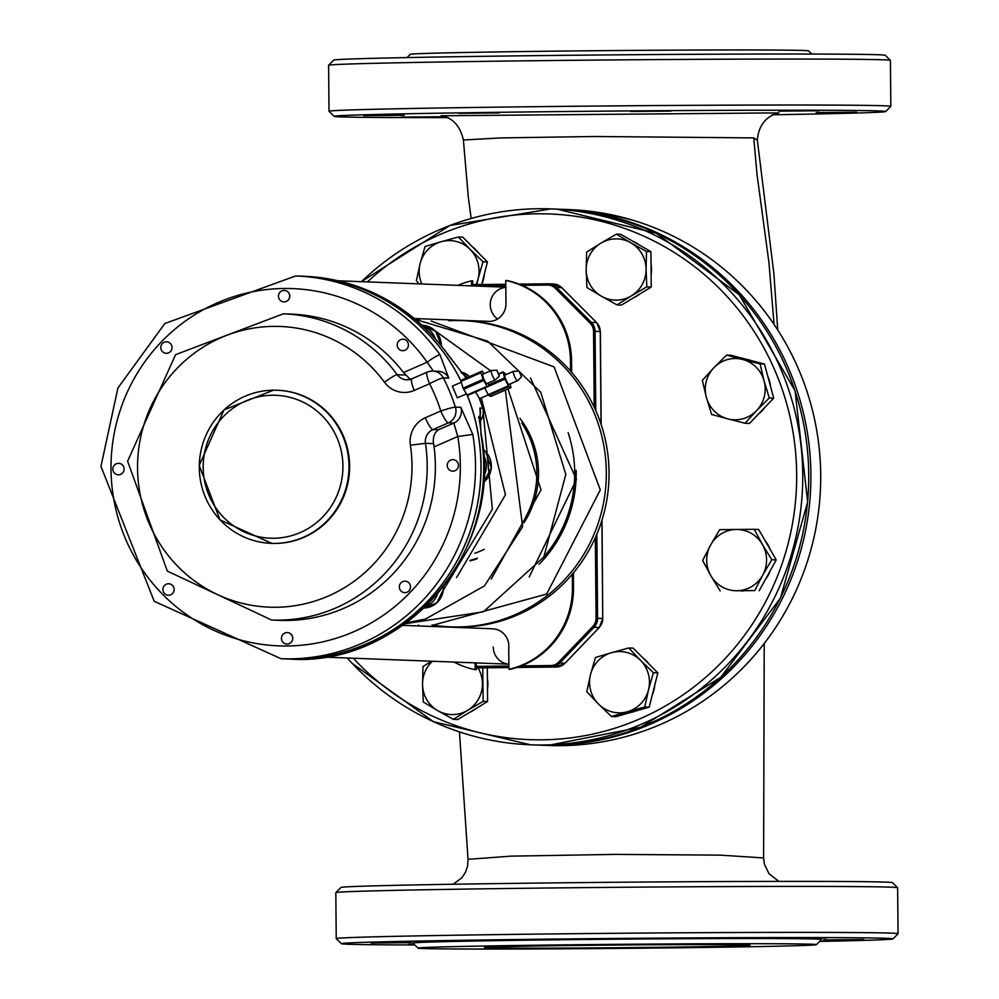<?xml version="1.0" encoding="UTF-8"?>
<svg xmlns="http://www.w3.org/2000/svg" width="999" height="999" viewBox="0 0 999 999"><rect width="100%" height="100%" fill="white"/><g stroke="black" fill="none" stroke-linecap="round" stroke-linejoin="round"><path stroke-width="1.5" d="M519.93 418.319A89.386 87.325 92.2 0 1 523.838 522.989M476.698 558.99A89.386 87.325 92.2 0 1 469.955 560.814M497.577 318.993A17.408 17.008 92.2 0 1 505.819 287.325M323.788 657.105L508.878 664.173A17.37 16.971 92.2 0 1 493.244 647.027M295.692 275.936L164.86 323.501L117.932 387.962L100.961 466.346L154.208 601.298L281.069 658.728A191.533 187.125 -87.8 0 0 472.789 434.415L457.779 436.501A178.771 174.65 92.2 0 1 250.824 642.469A178.771 174.65 92.2 0 1 138.873 370.629A178.771 174.65 92.2 0 1 427.172 362.2A12.775 1.686 -35.3 0 1 439.997 354.795A191.533 187.125 -87.8 0 0 295.692 275.936L301.136 276.149A191.533 187.125 92.2 0 1 301.186 276.149A191.533 187.125 92.2 0 1 460.839 380.731L482.18 371.066L483.928 373.738M462.1 379.832L482.192 371.066L460.826 380.731L463.049 388.124L467.42 395.517A191.533 187.125 92.2 0 1 286.576 658.94A191.533 187.125 92.2 0 1 286.551 658.94A191.533 187.125 92.2 0 0 467.345 395.517M460.914 381.443L481.006 372.677L480.919 371.965M481.006 372.677L483.154 379.345L463.049 388.124M463.573 389.285L483.666 380.519L483.154 379.345M483.666 380.519L487.075 386.288L466.983 395.055M488.036 383.092L488.773 385.851L487.512 386.75L467.407 395.517L487.075 386.288M495.367 379.882L486.888 383.591A5.107 0.987 -113.6 0 1 486.8 383.604A5.107 0.987 -113.6 0 1 483.853 379.083A5.107 0.987 -113.6 0 1 482.804 374.225L491.283 370.529A5.107 0.987 66.4 0 0 492.32 375.387A5.107 0.987 66.4 0 0 495.267 379.907A5.107 0.987 66.4 0 0 495.367 379.882A5.107 0.987 66.4 0 0 495.429 379.845L499.363 376.036L496.815 370.204L499.363 376.036M510.164 383.941L510.926 387.649L508.803 386.613L504.87 379.158L503.071 371.853L506.181 374.538M508.291 385.889L488.199 394.655L488.711 395.379L508.803 386.613M510.864 387.637L490.771 396.403L488.711 395.379M488.199 394.655L484.777 387.937M513.436 371.366L504.957 375.075A5.107 0.987 66.4 0 0 506.006 379.932A5.107 0.987 66.4 0 0 508.953 384.453A5.107 0.987 66.4 0 0 509.04 384.428L517.519 380.731A5.107 0.987 -113.6 0 1 517.42 380.756A5.107 0.987 -113.6 0 1 514.473 376.223A5.107 0.987 -113.6 0 1 513.436 371.366A5.107 0.987 -113.6 0 1 513.498 371.353A5.107 0.987 -113.6 0 1 513.523 371.353M271.541 543.369A76.611 74.85 -87.8 0 0 271.853 543.381A76.611 74.85 -87.8 0 0 349.625 465.996A76.611 74.85 -87.8 0 0 277.697 390.259A76.611 74.85 -87.8 0 0 277.385 390.247M481.306 434.79L481.006 434.727A191.533 187.125 92.2 0 1 289.298 659.053C404.071 667.394 504.67 549.675 481.306 434.802M479.37 421.603A12.775 12.775 0 0 0 482.954 408.266A12.775 0.949 162.3 0 0 482.642 408.154L479.92 408.054L481.006 434.727M301.186 276.149L303.908 276.261A191.533 187.125 92.2 0 1 448.214 355.107L466.196 378.047M448.214 355.107A12.775 1.686 -35.3 0 1 448.526 355.232L462.649 373.701L461.263 372.902M448.539 355.244A12.775 1.686 -35.3 0 1 448.551 355.282C412.237 306.256 364.023 279.92 303.908 276.261M469.343 376.673A12.775 12.775 0 0 0 461.213 372.215A12.775 12.475 92.2 0 1 469.18 376.735M475.487 391.995L479.557 398.551L482.954 408.266M472.789 434.415L460.826 407.33L455.382 407.117A12.775 0.949 162.3 0 0 440.796 411.001A12.775 2.46 66.4 0 0 448.401 422.852A12.775 12.475 -87.8 0 0 455.382 407.117A191.533 187.125 -87.8 0 0 443.344 377.897A12.775 12.475 -87.8 0 0 427.41 372.09A12.775 2.46 66.4 0 0 427.185 372.127A12.775 2.46 66.4 0 0 429.57 383.728A12.775 1.349 -27.1 0 1 443.344 377.897L448.788 378.109L439.997 354.795M410.339 379.37L403.509 372.527L427.172 362.2L433.316 371.091M438.349 429.82L453.846 423.052L457.779 436.501L434.078 446.853L433.229 441.221L433.678 436.513L435.464 432.53L438.349 429.82L432.917 429.607L448.401 422.852L453.846 423.052A12.775 12.475 -87.8 0 0 460.826 407.33M412.088 378.783A12.775 2.46 66.4 0 0 411.85 378.821L427.185 372.127A12.775 12.775 0 0 1 432.779 371.079L438.211 371.278A12.775 12.475 -87.8 0 1 448.788 378.109M434.078 446.853A153.234 149.7 92.2 0 1 279.82 620.354L271.653 620.042A153.234 149.7 -87.8 0 0 425.462 443.319L410.402 445.179A140.459 137.225 92.2 0 1 246.566 604.32A140.459 137.225 92.2 0 1 159.016 391.596A140.459 137.225 92.2 0 1 384.528 382.305A12.775 1.723 -36.3 0 1 397.227 374.725A153.234 149.7 -87.8 0 0 283.341 313.811L175.587 354.657L127.61 461.201L167.333 571.103L271.653 620.042M283.341 313.811L291.508 314.123A153.234 149.7 92.2 0 1 403.509 372.527M301.136 276.149A191.533 187.125 92.2 0 1 460.801 380.769M466.333 393.956L457.33 397.852L452.347 386.126L461.176 382.267M518.981 371.054L521.515 376.885L518.981 371.054L513.498 371.353M521.515 376.885L517.582 380.694A5.107 0.987 -113.6 0 1 517.519 380.731M519.717 372.814L520.716 375.162L519.717 372.814M278.471 296.204A5.744 5.619 -87.8 0 0 283.866 301.885A5.744 5.619 -87.8 0 0 289.698 296.353A5.744 5.619 -87.8 0 0 284.303 290.397A5.744 5.619 -87.8 0 0 278.471 296.204M284.34 290.397A5.744 5.619 92.2 0 1 289.772 296.353A5.744 5.619 92.2 0 1 283.903 301.885M281.456 638.386A5.744 5.619 -87.8 0 0 286.85 644.068A5.744 5.619 -87.8 0 0 292.682 638.536A5.744 5.619 -87.8 0 0 287.287 632.579A5.744 5.619 -87.8 0 0 281.456 638.386M287.337 632.579A5.744 5.619 92.2 0 1 292.769 638.536A5.744 5.619 92.2 0 1 286.9 644.068M402.722 625.349L492.519 628.783A17.37 16.971 92.2 0 1 508.741 647.901L508.928 669.318L510.014 669.355A83.004 81.094 92.2 0 0 573.526 587.474L573.401 572.902M476.223 662.924L476.273 669.73L475.187 669.692A83.004 81.094 92.2 0 1 454.033 662.087M457.854 285.364A83.004 81.094 92.2 0 1 471.578 280.831L472.664 280.881L472.702 285.926L505.806 285.527M487.562 321.328A17.495 17.095 -87.8 0 0 488.748 321.453M486.463 321.291A17.495 17.095 -87.8 0 0 505.956 303.771L505.756 280.457L506.843 280.507A83.004 81.094 92.2 0 1 571.553 360.926L571.653 372.352M475.124 662.886L475.187 669.692M496.815 370.204L491.346 370.504A5.107 0.987 66.4 0 0 491.283 370.529M497.564 371.965L498.563 374.313L497.564 371.965M397.202 345.017A5.744 5.619 92.2 0 1 403.034 339.223A5.744 5.619 92.2 0 1 408.416 345.179A5.744 5.619 92.2 0 1 402.597 350.699A5.744 5.619 92.2 0 1 397.202 345.017M447.215 465.459A5.744 5.619 92.2 0 1 453.047 459.665A5.744 5.619 92.2 0 1 458.441 465.621A5.744 5.619 92.2 0 1 452.609 471.141A5.744 5.619 92.2 0 1 447.215 465.459M162.899 589.572A5.744 5.619 92.2 0 1 168.731 583.766A5.744 5.619 92.2 0 1 174.126 589.722A5.744 5.619 92.2 0 1 168.294 595.254A5.744 5.619 92.2 0 1 162.899 589.572M160.789 347.615A5.744 5.619 92.2 0 1 166.621 341.808A5.744 5.619 92.2 0 1 172.015 347.764A5.744 5.619 92.2 0 1 166.184 353.296A5.744 5.619 92.2 0 1 160.789 347.615M112.875 469.13A5.744 5.619 92.2 0 1 118.719 463.324A5.744 5.619 92.2 0 1 124.101 469.28A5.744 5.619 92.2 0 1 118.269 474.812A5.744 5.619 92.2 0 1 112.875 469.13M399.313 586.975A5.744 5.619 92.2 0 1 405.144 581.181A5.744 5.619 92.2 0 1 410.527 587.137A5.744 5.619 92.2 0 1 404.707 592.657A5.744 5.619 92.2 0 1 399.313 586.975M572.327 574.188L572.439 587.437A83.004 81.094 92.2 0 1 508.928 669.318M505.756 280.457A83.004 81.094 92.2 0 1 570.466 360.889L570.554 371.091M471.578 280.831L471.615 285.889M419.518 319.742A83.004 81.094 92.2 0 1 420.104 318.756M419.018 625.973A83.004 81.094 92.2 0 1 418.544 625.012M448.776 320.766A153.234 149.7 92.2 0 1 462.462 320.642A153.234 149.7 92.2 0 1 606.206 479.47A153.234 149.7 92.2 0 1 450.774 626.873A153.234 149.7 92.2 0 1 432.043 624.949M462.462 320.642L465.184 320.754A153.234 149.7 92.2 0 1 608.928 479.582A153.234 149.7 92.2 0 1 453.496 626.985L450.774 626.873M631.868 219.93L602.522 213.099M471.191 218.456L468.256 196.616L463.399 139.985L500.949 137.912L594.542 136.501L753.745 137.887L757.317 140.21M764.21 643.493L763.611 857.954L720.379 855.144L615.796 854.395L511.138 856.131L468.032 859.327L459.453 731.905M772.115 114.785A275.811 2.822 179.5 0 0 885.738 111.538A275.811 2.822 179.5 0 0 609.939 111.089A275.811 2.822 179.5 0 0 334.178 116.346A275.811 2.822 179.5 0 0 340.497 116.871A275.811 2.822 179.5 0 0 448.189 117.607M401.286 117.12L441.67 116.721L401.286 117.12M363.786 115.684L404.183 115.297L363.786 115.684M458.803 113.349L499.2 112.949L458.803 113.349M630.681 111.463L671.066 111.064L630.681 111.463M778.708 111.139L819.105 110.752L778.708 111.139M816.208 112.575L856.593 112.175L816.208 112.575M897.626 887.724L892.469 882.654A275.811 2.822 179.5 0 0 616.658 882.267A275.811 2.822 179.5 0 0 340.896 887.474L335.839 892.619A280.919 2.872 -0.5 0 1 588.036 887.587A280.919 2.872 -0.5 0 1 891.183 887.187A280.919 2.872 -0.5 0 1 897.626 887.724A280.919 2.872 -0.5 0 1 897.639 887.749L898.039 933.715A280.919 2.872 179.5 0 0 891.583 933.153A280.919 2.872 179.5 0 0 587.012 933.566A280.919 2.872 179.5 0 0 336.226 938.61A280.919 2.872 179.5 0 0 336.238 938.648L335.826 892.656A280.919 2.872 -0.5 0 1 335.839 892.619M537.612 745.079A268.144 261.975 -87.8 0 0 538.698 745.117L548.488 745.491A268.144 261.975 -87.8 0 0 561.063 745.666A268.144 261.975 -87.8 0 0 820.679 481.106A268.144 261.975 -87.8 0 0 568.955 209.59L559.153 209.216A268.144 261.975 -87.8 0 0 558.079 209.178M538.698 745.117A268.144 261.975 -87.8 0 0 551.261 745.291A268.144 261.975 -87.8 0 0 810.888 480.731A268.144 261.975 -87.8 0 0 559.153 209.216M407.055 57.58L410.239 54.346A199.201 2.035 -0.5 0 1 566.97 51.011A199.201 2.035 -0.5 0 1 808.603 50.874L811.837 54.046M334.178 116.346L329.021 111.289A280.919 2.872 -0.5 0 1 329.008 111.251A280.919 2.872 -0.5 0 1 579.795 106.206A280.919 2.872 -0.5 0 1 884.365 105.794A280.919 2.872 -0.5 0 1 890.821 106.356A280.919 2.872 -0.5 0 1 890.808 106.381L885.738 111.538M890.821 106.356L890.421 60.39A280.919 2.872 179.5 0 0 890.409 60.365A280.919 2.872 179.5 0 0 883.965 59.84A280.919 2.872 179.5 0 0 580.819 60.227A280.919 2.872 179.5 0 0 328.621 65.26A280.919 2.872 179.5 0 0 328.609 65.297L329.008 111.251M328.621 65.26L333.678 60.115A275.811 2.822 -0.5 0 1 609.44 54.908A275.811 2.822 -0.5 0 1 885.251 55.295L890.409 60.365M588.923 945.304A132.792 1.361 179.5 0 0 484.44 947.527A132.792 1.361 179.5 0 0 617.232 947.739A132.792 1.361 179.5 0 0 750.012 945.204A132.792 1.361 179.5 0 0 588.923 945.304M574.775 944.754A199.201 2.035 -0.5 0 1 816.408 944.667A199.201 2.035 -0.5 0 1 617.245 948.413A199.201 2.035 -0.5 0 1 418.044 948.138A199.201 2.035 -0.5 0 1 574.775 944.754M414.81 944.954A275.811 2.822 -0.5 0 1 347.714 944.23A275.811 2.822 -0.5 0 1 341.396 943.705A275.811 2.822 -0.5 0 1 617.157 938.448A275.811 2.822 -0.5 0 1 892.969 938.898L898.026 933.74A280.919 2.872 179.5 0 0 898.039 933.715M892.969 938.898A275.811 2.822 -0.5 0 1 819.58 941.42M816.408 944.667L821.465 939.51A204.308 2.085 179.5 0 0 573.638 939.609A204.308 2.085 179.5 0 0 412.887 943.081L418.044 948.138M823.426 939.934L863.81 939.535L823.426 939.934M785.938 938.498L826.323 938.098L785.938 938.498M637.899 938.823L678.284 938.423L637.899 938.823M466.034 940.708L506.418 940.309L466.034 940.708M371.016 943.044L411.401 942.656L371.016 943.044M414.073 944.242L408.029 944.442L414.373 944.53M483.841 475.999A20.43 19.955 -87.8 0 0 483.666 455.494M425.312 606.655A20.43 19.955 -87.8 0 0 437.599 593.593M298.713 659.165A20.43 19.955 -87.8 0 0 303.908 659.028M435.264 338.549A20.43 19.955 -87.8 0 0 423.264 326.261M437.749 710.651L423.289 701.997L422.54 684.278A30.644 29.945 -87.8 0 0 437.749 710.651A30.644 29.945 -87.8 0 0 467.682 710.326L453.384 719.355L437.749 710.651M432.405 661.251A30.644 29.945 -87.8 0 0 422.54 684.278L422.977 666.608L431.381 661.213M482.754 667.844L483.166 701.335L467.682 710.326A30.644 29.945 -87.8 0 0 482.43 683.628A30.644 29.945 -87.8 0 0 478.009 667.894M487.3 667.794L487.587 701.51L483.166 701.335M487.587 701.51L457.804 719.53L453.384 719.355M487.387 678.633A30.644 29.945 92.2 0 1 487.475 689.048M476.236 708.366A30.644 29.945 92.2 0 1 469.78 712.275M441.096 241.733L458.341 236.988L470.092 249.338A30.644 29.945 -87.8 0 0 441.096 241.733A30.644 29.945 -87.8 0 0 420.117 263.624L425.025 246.516L441.096 241.733M483.004 261.738L478.096 278.858A30.644 29.945 -87.8 0 0 470.092 249.338L483.004 261.738L487.425 261.913L481.718 284.528M476.036 284.59A30.644 29.945 -87.8 0 0 478.096 278.858L476.723 284.578M419.218 283.891L416.371 280.794L420.117 263.624A30.644 29.945 -87.8 0 0 421.853 283.991M487.425 261.913L462.762 237.163L458.341 236.988M472.34 246.778A30.644 29.945 92.2 0 1 478.309 252.759M484.378 273.963A30.644 29.945 92.2 0 1 481.868 283.941M630.869 242.807L646.503 251.511L646.078 269.181A30.644 29.945 -87.8 0 0 630.869 242.807A30.644 29.945 -87.8 0 0 600.936 243.132L616.408 234.141L630.869 242.807M646.815 286.888L631.331 295.879A30.644 29.945 -87.8 0 0 646.078 269.181L646.815 286.888L651.236 287.063L621.453 305.082L617.032 304.907L601.398 296.204A30.644 29.945 -87.8 0 0 631.331 295.879L617.032 304.907M586.188 269.83L586.625 252.16L600.936 243.132A30.644 29.945 -87.8 0 0 586.188 269.83A30.644 29.945 -87.8 0 0 601.398 296.204L586.937 287.55L586.188 269.83M646.503 251.511L650.923 251.673L620.829 234.315L616.408 234.141M650.923 251.673L651.236 287.063M633.216 241.458A30.644 29.945 92.2 0 1 639.223 244.917M651.036 264.186A30.644 29.945 92.2 0 1 651.123 274.6M639.884 293.918A30.644 29.945 92.2 0 1 633.428 297.827M764.085 380.906L769.292 397.964L756.593 410.589A30.644 29.945 -87.8 0 0 764.085 380.906A30.644 29.945 -87.8 0 0 742.719 359.478L760.039 363.886L764.085 380.906M745.067 423.264L727.747 418.843A30.644 29.945 -87.8 0 0 756.593 410.589L745.067 423.264L749.487 423.426L773.713 398.139L769.292 397.964M711.588 414.46L706.38 397.402A30.644 29.945 -87.8 0 0 727.747 418.843L711.588 414.46M713.873 367.719L726.573 355.095L742.719 359.478A30.644 29.945 -87.8 0 0 713.873 367.719A30.644 29.945 -87.8 0 0 706.38 397.402L702.347 380.382L713.873 367.719M760.039 363.886L764.472 364.061L730.993 355.269L726.573 355.095M764.472 364.061L773.713 398.139M745.866 359.178A30.644 29.945 92.2 0 1 750.424 360.364M767.794 376.336A30.644 29.945 92.2 0 1 770.454 386.126M764.884 407.367A30.644 29.945 92.2 0 1 758.74 413.773M762.699 575.149L754.769 590.584L736.9 590.746A30.644 29.945 -87.8 0 0 762.699 575.149A30.644 29.945 -87.8 0 0 762.424 544.505L771.79 559.752L762.699 575.149M720.204 590.958L710.838 575.711A30.644 29.945 -87.8 0 0 736.9 590.746L754.769 590.584M702.647 560.501L710.576 545.067A30.644 29.945 -87.8 0 0 710.838 575.711L702.647 560.501M736.363 529.458L754.233 529.295L762.424 544.505A30.644 29.945 -87.8 0 0 736.363 529.458A30.644 29.945 -87.8 0 0 710.576 545.067L719.667 529.67L736.363 529.458M771.79 559.752L776.211 559.915L758.666 529.47L754.233 529.295M776.211 559.915L759.19 590.746M765.184 540.784A30.644 29.945 92.2 0 1 769.929 549.013M770.167 570.879A30.644 29.945 92.2 0 1 765.434 579.432M743.468 590.921A30.644 29.945 92.2 0 1 741.221 590.946M627.522 711.725L611.45 716.508L598.538 704.108A30.644 29.945 -87.8 0 0 627.522 711.725A30.644 29.945 -87.8 0 0 648.501 689.822L644.767 706.992L627.522 711.725M586.788 691.758L590.521 674.6A30.644 29.945 -87.8 0 0 598.538 704.108L586.788 691.758M595.441 657.479L611.513 652.697A30.644 29.945 -87.8 0 0 590.521 674.6L595.441 657.479M640.496 660.314L653.408 672.714L648.501 689.822A30.644 29.945 -87.8 0 0 640.496 660.314A30.644 29.945 -87.8 0 0 611.513 652.697L628.746 647.964L640.496 660.314M628.746 647.964L633.179 648.126L657.841 672.876L653.408 672.714M657.841 672.876L649.188 707.155L644.767 706.992M649.188 707.155L615.871 716.683L611.45 716.508M642.757 657.742A30.644 29.945 92.2 0 1 648.713 663.723M654.795 684.939A30.644 29.945 92.2 0 1 652.272 694.917M635.651 711.026A30.644 29.945 92.2 0 1 630.219 712.587M539.023 564.348A127.685 124.75 -87.8 0 0 576.161 470.242M568.119 432.679A126.411 123.501 92.2 0 1 543.806 556.992M601.898 520.392L602.747 618.456L596.066 618.269A11.489 11.226 92.2 0 1 592.844 626.423L594.005 627.335A12.775 12.475 -87.8 0 0 597.577 618.256L596.853 534.203M592.844 626.423L558.666 662.1L559.827 662.999L594.005 627.335L599.175 627.522A5.107 0.737 43.8 0 0 599.3 627.484L602.747 618.481M558.666 662.1A11.489 11.226 92.2 0 1 550.761 665.546L551.036 666.832A12.775 12.475 -87.8 0 0 559.827 662.999L564.997 663.199A5.107 0.737 43.8 0 0 565.122 663.161A5.107 0.737 43.8 0 0 565.159 663.024M476.261 667.657L508.903 667.295M517.657 667.207L556.206 667.032A5.107 1.086 89.4 0 0 556.218 667.032A5.107 1.086 89.4 0 0 556.231 667.032M550.761 665.546L521.316 665.871M508.891 666.008L476.248 666.37M522.115 285.339L547.44 285.065L547.702 283.803L519.093 284.116L547.689 283.803A12.775 12.475 -87.8 0 1 548.301 283.803L547.689 283.803M505.794 284.265L472.689 284.628L505.794 284.265M547.44 285.065A11.489 11.226 92.2 0 1 555.407 288.349L556.555 287.45A12.775 12.475 -87.8 0 0 548.301 283.803L553.471 284.003A12.775 12.475 92.2 0 1 561.725 287.637L596.515 322.552L591.346 322.365L556.555 287.45L561.725 287.637A5.107 0.812 -44.9 0 1 561.838 287.687A5.107 0.812 -44.9 0 1 561.888 287.812M555.407 288.349L590.197 323.264L591.346 322.365A12.775 12.475 -87.8 0 1 595.079 331.343L600.249 331.543L601.061 424.225M590.197 323.264A11.489 11.226 92.2 0 1 593.556 331.356L595.079 331.343L595.766 410.527M593.556 331.356L594.218 407.13M595.354 537.624L596.066 618.269M553.471 284.003L561.838 287.687L596.64 322.602A5.107 0.812 -44.9 0 0 596.515 322.552A12.775 12.475 92.2 0 1 600.249 331.543L600.249 331.543M602.01 520.029L602.747 618.456A12.775 12.475 92.2 0 1 599.175 627.522L564.997 663.199A12.775 12.475 92.2 0 1 556.206 667.032L516.858 667.469L556.218 667.032L565.122 663.161L599.3 627.484M504.42 377.997L488.611 384.902M487.537 386.725L504.87 379.158M499.075 374.051L503.071 372.302M503.034 371.915L498.938 373.701L503.071 371.853M347.29 658.004A268.144 261.975 -87.8 0 0 530.531 744.804A268.144 261.975 -87.8 0 0 543.106 744.979A268.144 261.975 -87.8 0 0 802.721 480.419A268.144 261.975 -87.8 0 0 550.998 208.903A268.144 261.975 -87.8 0 0 361.451 281.681M367.432 281.905A263.037 256.993 92.2 0 1 779.12 380.844A263.037 256.993 92.2 0 1 541.97 739.834A263.037 256.993 92.2 0 1 353.271 658.241M361.376 281.681L449.925 225.487L550.998 208.903L556.98 209.128A268.144 261.975 92.2 0 1 808.703 480.644A268.144 261.975 92.2 0 1 549.088 745.204A268.144 261.975 92.2 0 1 536.513 745.042L530.531 744.804L433.516 721.715L352.01 663.236L347.202 658.004M272.44 395.254A71.503 69.868 92.2 0 1 333.878 501.835A71.503 69.868 92.2 0 1 212.874 503.171A71.503 69.868 92.2 0 1 272.44 395.254M277.697 390.259L273.464 390.184A76.611 74.85 -87.8 0 0 199.3 465.771A76.611 74.85 -87.8 0 0 271.228 543.356A76.611 74.85 -87.8 0 0 349.001 465.971A76.611 74.85 -87.8 0 0 277.073 390.234A76.611 74.85 -87.8 0 0 273.476 390.184L224.013 409.915L199.188 465.484L220.067 519.942L271.853 543.381M470.329 560.264A89.386 87.325 -87.8 0 0 477.41 558.141M525.474 517.507A89.386 87.325 -87.8 0 0 521.69 423.002M484.19 549.313A84.278 82.343 92.2 0 1 474.8 553.246M508.916 667.557L476.261 667.906L508.916 667.557M479.92 408.054A12.775 12.475 92.2 0 1 479.083 418.032M479.345 398.663A191.533 187.125 92.2 0 1 482.642 408.154A12.775 12.475 92.2 0 1 479.345 421.416M461.176 372.789A12.775 12.475 92.2 0 1 467.182 377.622M411.675 378.946A12.775 12.475 92.2 0 1 397.227 374.725L405.307 375.025M384.528 382.305A25.537 24.95 -87.8 0 0 414.235 390.422L429.57 383.728A178.771 174.65 92.2 0 1 440.796 411.001L425.312 417.757A25.537 24.95 -87.8 0 0 410.402 445.179M406.718 379.795L411.85 378.821A12.775 2.46 66.4 0 0 414.235 390.422M433.541 443.631L425.462 443.319A12.775 12.475 92.2 0 1 432.917 429.607A12.775 2.46 66.4 0 1 425.312 417.757M572.439 587.437L573.526 587.474M570.466 360.889L571.553 360.926M753.745 137.874L757.055 174.675L768.968 262.762L774.075 324.438M778.258 112.887L441.695 115.759M483.229 449.637A20.43 19.955 92.2 0 1 483.454 482.367L491.321 468.007L485.676 451.773L483.229 449.612M443.419 586.475A20.43 19.955 92.2 0 1 423.863 608.054L436.788 602.872L443.406 589.522L443.469 586.401M304.932 659.452L311.638 658.541A20.43 19.955 92.2 0 1 304.932 659.452L300.037 659.265M441.383 345.779L435.651 331.331L422.177 325.249A20.43 19.955 92.2 0 1 441.333 345.704M490.834 396.416L510.926 387.649M549.1 745.204L640.908 727.16L720.741 677.31L780.469 598.039L807.679 501.948L795.079 390.859L739.248 294.767L656.48 233.379L556.98 209.128M596.64 322.602L600.362 331.556L601.173 424.587M478.571 418.019L479.07 416.308L481.293 434.802M286.576 658.94L289.298 659.053M281.069 658.728L286.513 658.94M483.254 412.462L492.357 509.315L443.344 590.147M435.139 330.806L490.646 370.804M505.369 390.072L522.602 526.735L484.453 585.889L425.512 619.043L406.181 622.852M415.621 319.493L487.637 341.134L540.734 392.245L565.809 474.425L543.818 556.98L483.391 611.825L405.007 623.713M431.143 321.054L554.095 366.908L600.299 489.885L546.678 594.043L434.378 624.8M481.356 397.914L505.469 494.83L456.493 577.659M507.954 388.948L541.046 489.885L491.258 579.045M529.22 576.923L576.448 479.532L530.519 378.034M488.311 394.88L479.545 398.701M505.819 287.188L337.999 280.781M489.935 321.416L414.473 318.531M778.945 112.8L778.97 112.787C765.971 116.234 758.74 125.3 757.317 139.985L773.888 273.651L777.734 329.995M441.108 115.697L441.046 115.697C452.659 117.732 460.114 125.837 463.399 139.985M763.598 857.954L764.397 864.335L769.105 873.85L778.895 881.393M453.184 884.252L461.788 877.846L465.372 872.514L467.594 866.046L468.032 859.327M341.396 943.705L336.238 938.648"/></g></svg>

